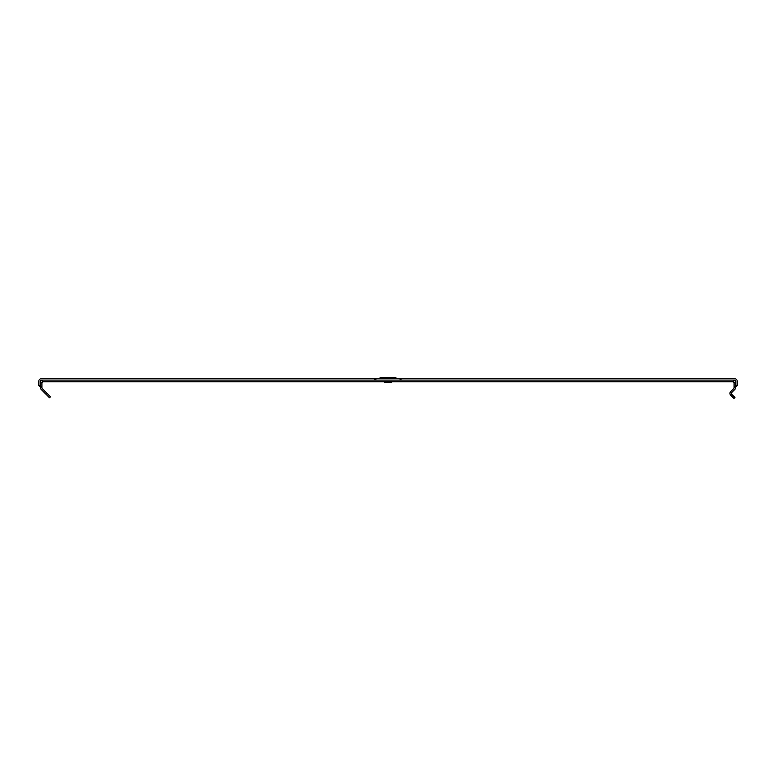 <?xml version="1.0" encoding="UTF-8"?>
<svg xmlns="http://www.w3.org/2000/svg" width="776" height="776" viewBox="0 0 776 776"><rect width="100%" height="100%" fill="white"/><g stroke="black" fill="none" stroke-linecap="round" stroke-linejoin="round"><path stroke-width="1.16" d="M391.773 381.802L391.773 382.5L384.227 382.5L384.227 381.802M384.363 377.534L381.142 377.534A1.959 1.959 0 0 0 379.755 378.106L379.377 378.484A0.689 0.689 0 0 1 378.882 378.688M379.755 378.106L396.623 378.484A0.689 0.689 0 0 0 397.118 378.688M396.245 378.106A1.959 1.959 0 0 0 394.858 377.534L391.637 377.534M381.142 377.534L394.858 377.534M73.768 380.075L374.837 380.075L374.837 378.688L41.341 378.688A2.541 2.541 0 0 0 38.8 381.229L38.8 385.614L40.187 385.614L40.187 381.229A1.154 1.154 0 0 1 41.341 380.075L73.768 380.075M47.2 393.51L46.23 394.489L49.489 397.748L50.469 396.769L42.253 388.553A1.154 1.154 0 0 1 41.914 387.738L41.914 382.956L43.068 381.802L732.932 381.802L734.086 382.956L734.086 387.738A1.154 1.154 0 0 1 733.747 388.553L730.691 391.608A2.541 2.541 0 0 0 730.691 395.197L733.95 398.466L734.93 397.487L731.671 394.218A1.154 1.154 0 0 1 731.671 392.588L734.726 389.533A2.541 2.541 0 0 0 735.473 387.738L734.086 387.34L735.813 385.614L737.2 385.614L735.473 387.34M46.23 394.489L41.273 389.533A2.541 2.541 0 0 1 40.527 387.738L41.914 387.34L40.187 385.614M401.163 380.075L400.755 378.688L401.163 380.075L734.668 380.075A1.145 1.145 0 0 1 735.813 381.22L735.813 385.614M374.837 378.688L375.245 380.075L400.755 380.075M400.755 378.688L375.245 378.688M737.2 385.614L737.2 381.229A2.541 2.541 0 0 0 734.659 378.688L401.163 378.688M38.8 385.614L40.527 387.34M379.377 378.484L396.623 378.484M44.329 392.588L45.309 391.608M735.813 381.22L734.086 382.956M734.668 380.075L732.932 381.802M41.341 380.075L43.068 381.802M40.187 381.229L41.914 382.956M375.477 380.075L375.477 378.688M375.885 380.075L375.885 378.688M400.115 380.075L400.115 378.688M400.523 380.075L400.523 378.688"/></g></svg>
